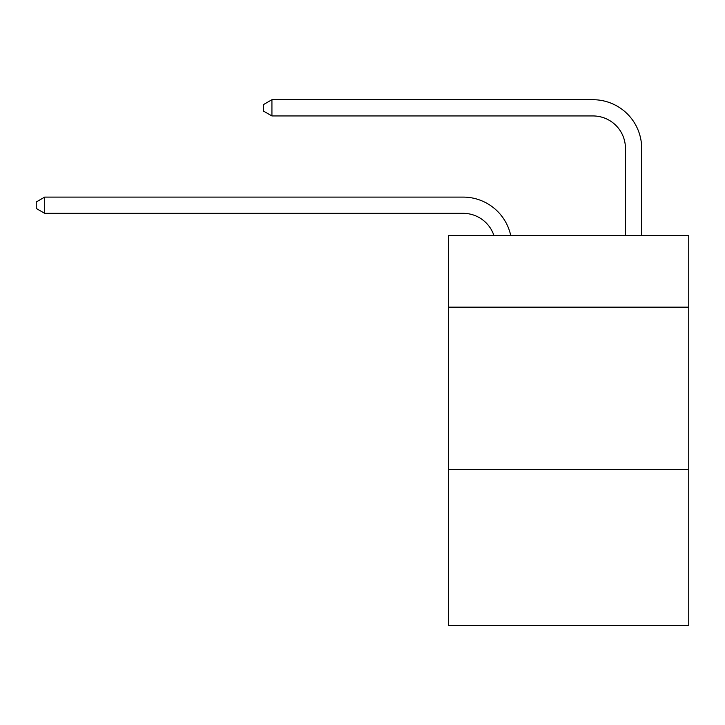 <?xml version="1.0" encoding="UTF-8"?>
<svg xmlns="http://www.w3.org/2000/svg" width="725" height="725" viewBox="0 0 725 725"><rect width="100%" height="100%" fill="white"/><g stroke="black" fill="none" stroke-linecap="round" stroke-linejoin="round"><path stroke-width="1.09" d="M688.75 307.155L688.75 235.734L448.53 235.734L448.53 307.155L688.75 307.155L688.75 625.285L448.53 625.285L448.53 307.155M688.75 469.465L448.53 469.465M463.13 213.331A32.462 32.462 -33.3 0 1 493.997 235.734A32.462 32.462 -40.5 0 0 463.13 213.331L44.687 213.331L36.25 208.465L36.25 201.976L44.687 197.1L463.13 197.1A48.693 48.693 146.7 0 1 510.781 235.734M625.448 235.734L625.448 148.407A32.462 32.462 18.8 0 0 592.987 115.946L271.929 115.946L263.492 111.079L263.492 104.581L271.929 99.715L592.987 99.715A48.693 48.693 37.2 0 1 641.679 148.407L641.679 235.734M44.687 213.331L44.687 197.1L463.13 197.1M625.448 148.407A32.462 32.462 -142.8 0 0 592.987 115.946A32.462 32.462 -142.8 0 1 625.448 148.407A32.462 32.462 -142.8 0 0 592.987 115.946A32.462 32.462 -142.8 0 1 625.448 148.407A32.462 32.462 -142.8 0 0 592.987 115.946A32.462 32.462 -142.8 0 1 625.448 148.407A32.462 32.462 -142.8 0 0 592.987 115.946A32.462 32.462 -142.8 0 1 625.448 148.407A32.462 32.462 -142.8 0 0 592.987 115.946A32.462 32.462 -142.8 0 1 625.448 148.407A32.462 32.462 -142.8 0 0 592.987 115.946A32.462 32.462 -142.8 0 1 625.448 148.407A32.462 32.462 -142.8 0 0 592.987 115.946A32.462 32.462 -142.8 0 1 625.448 148.407A32.462 32.462 -142.8 0 0 592.987 115.946A32.462 32.462 -142.8 0 1 625.448 148.407A32.462 32.462 -142.8 0 0 592.987 115.946A32.462 32.462 -142.8 0 1 625.448 148.407A32.462 32.462 -142.8 0 0 592.987 115.946A32.462 32.462 -142.8 0 1 625.448 148.407A32.462 32.462 -142.8 0 0 592.987 115.946A32.462 32.462 -142.8 0 1 625.448 148.407A32.462 32.462 -142.8 0 0 592.987 115.946A32.462 32.462 -142.8 0 1 625.448 148.407A32.462 32.462 -142.8 0 0 592.987 115.946A32.462 32.462 -142.8 0 1 625.448 148.407A32.462 32.462 -142.8 0 0 592.987 115.946A32.462 32.462 -142.8 0 1 625.448 148.407A32.462 32.462 -142.8 0 0 592.987 115.946A32.462 32.462 -142.8 0 1 625.448 148.407A32.462 32.462 -142.8 0 0 592.987 115.946A32.462 32.462 -142.8 0 1 625.448 148.407A32.462 32.462 -142.8 0 0 592.987 115.946A32.462 32.462 -142.8 0 1 625.448 148.407A32.462 32.462 -142.8 0 0 592.987 115.946A32.462 32.462 -142.8 0 1 625.448 148.407A32.462 32.462 -142.8 0 0 592.987 115.946A32.462 32.462 -142.8 0 1 625.448 148.407A32.462 32.462 -142.8 0 0 592.987 115.946A32.462 32.462 -142.8 0 1 625.448 148.407A32.462 32.462 -142.8 0 0 592.987 115.946A32.462 32.462 -142.8 0 1 625.448 148.407A32.462 32.462 -142.8 0 0 592.987 115.946A32.462 32.462 -142.8 0 1 625.448 148.407A32.462 32.462 -142.8 0 0 592.987 115.946A32.462 32.462 -142.8 0 1 625.448 148.407A32.462 32.462 -142.8 0 0 592.987 115.946A32.462 32.462 -142.8 0 1 625.448 148.407A32.462 32.462 -142.8 0 0 592.987 115.946A32.462 32.462 -142.8 0 1 625.448 148.407A32.462 32.462 -142.8 0 0 592.987 115.946A32.462 32.462 -142.8 0 1 625.448 148.407A32.462 32.462 -142.8 0 0 592.987 115.946A32.462 32.462 -142.8 0 1 625.448 148.407A32.462 32.462 -142.8 0 0 592.987 115.946A32.462 32.462 -142.8 0 1 625.448 148.407A32.462 32.462 -142.8 0 0 592.987 115.946A32.462 32.462 -142.8 0 1 625.448 148.407A32.462 32.462 -142.8 0 0 592.987 115.946A32.462 32.462 -142.8 0 1 625.448 148.407A32.462 32.462 -142.8 0 0 592.987 115.946A32.462 32.462 -142.8 0 1 625.448 148.407A32.462 32.462 -142.8 0 0 592.987 115.946A32.462 32.462 -142.8 0 1 625.448 148.407M271.929 99.715L271.929 115.946"/></g></svg>
